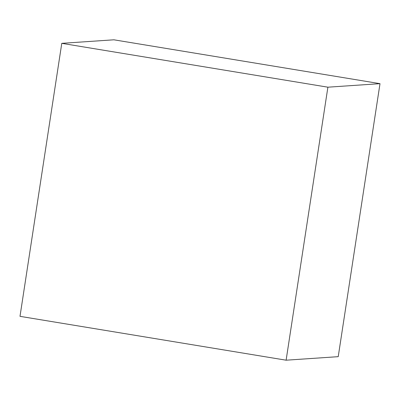 <?xml version="1.0" encoding="UTF-8"?>
<svg xmlns="http://www.w3.org/2000/svg" width="400" height="400" viewBox="0 0 400 400"><rect width="100%" height="100%" fill="white"/><g stroke="black" fill="none" stroke-linecap="round" stroke-linejoin="round"><path stroke-width="0.6" d="M61.775 43.335L327.89 87.19L380 83.66L338.225 356.665L286.115 360.195L20 316.34L61.775 43.335L113.885 39.805L380 83.66M327.89 87.19L286.115 360.195"/></g></svg>
